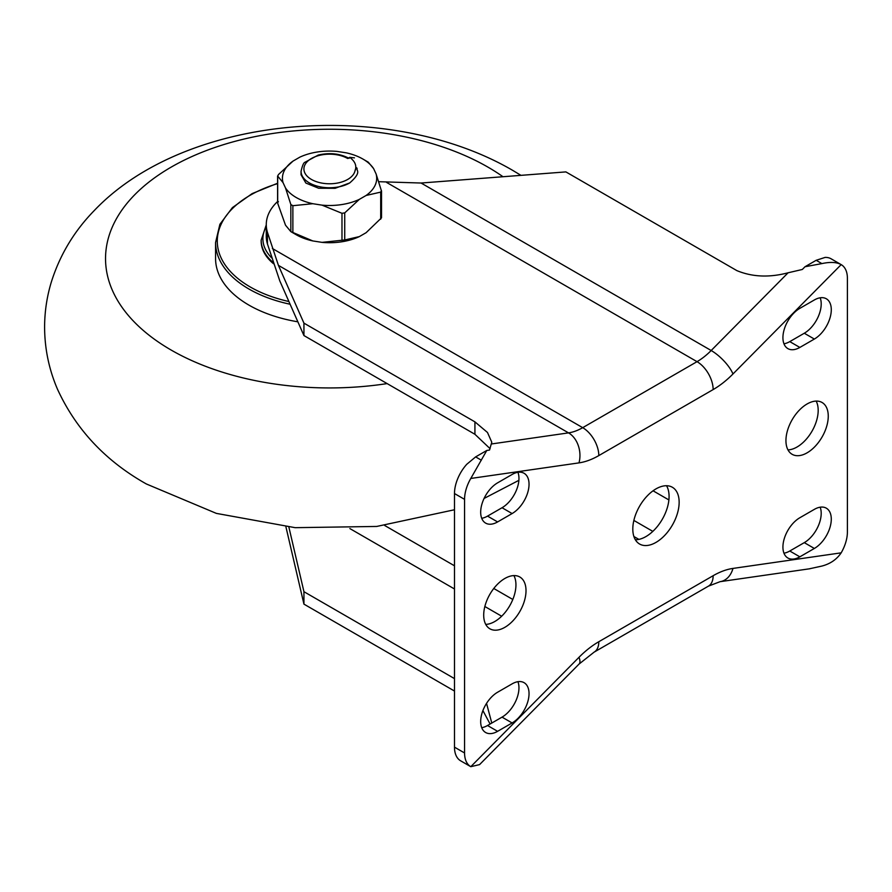 <?xml version="1.0" encoding="UTF-8"?>
<svg xmlns="http://www.w3.org/2000/svg" width="892" height="892" viewBox="0 0 892 892"><rect width="100%" height="100%" fill="white"/><g stroke="black" fill="none" stroke-linecap="round" stroke-linejoin="round"><path stroke-width="1.34" d="M470.786 478.458L486.798 450.46L475.637 456.894L466.728 464.319A29.915 17.271 120 0 0 454.485 493.544L454.485 747.15A29.915 17.271 120 0 0 460.685 760.843L470.753 766.663A29.915 17.271 120 0 0 470.786 766.685L578.986 657.315A79.789 46.061 -60 0 1 598.811 641.716L713.143 575.708A79.789 46.061 -60 0 1 732.968 568.416L841.178 552.839A29.915 17.271 120 0 0 847.4 531.933L847.4 278.326A29.915 17.271 120 0 0 841.201 264.634A29.915 17.271 120 0 0 841.178 264.612L732.968 373.982A79.789 46.061 -60 0 1 713.143 389.581L598.811 455.589A79.789 46.061 -60 0 1 578.986 462.881L470.786 478.458A29.915 17.271 120 0 0 464.565 499.364L464.565 752.971A29.915 17.271 120 0 0 470.753 766.663M841.201 264.634L831.132 258.814A29.915 17.271 120 0 0 825.089 257.42L816.169 260.297L805.008 266.741L802.309 269.473L788.093 272.785C769.35 277.735 752.279 277.011 736.87 270.622L565.885 171.9L421.08 183.027L378.844 181.7M816.147 401.088A29.915 17.271 -60 0 1 818.187 410.365A29.915 17.271 -60 0 1 787.982 449.891M513.904 575.585A29.915 17.271 -60 0 1 515.944 584.862A29.915 17.271 -60 0 1 485.739 624.389M517.929 681.7A23.939 13.815 -60 0 1 502.04 717.135L487.534 725.508A23.939 13.815 -60 0 1 481.713 727.682M517.929 472.292A23.939 13.815 -60 0 1 502.04 507.738L487.534 516.111A23.939 13.815 -60 0 1 481.713 518.285M820.172 507.202A23.939 13.815 -60 0 1 804.283 542.637L789.777 551.011A23.939 13.815 -60 0 1 783.957 553.185M820.172 297.794A23.939 13.815 -60 0 1 804.283 333.24L789.777 341.614A23.939 13.815 -60 0 1 783.957 343.777M666.536 485.739A32.77 18.922 -60 0 1 669.078 496.454A32.77 18.922 -60 0 1 635.349 539.749M632.807 529.023A32.77 18.922 -60 0 1 647.113 496.052A32.77 18.922 -60 0 1 672.367 487.266A32.77 18.922 -60 0 1 679.147 502.274A32.77 18.922 -60 0 1 664.852 535.245A32.77 18.922 -60 0 1 639.597 544.031A32.77 18.922 -60 0 1 632.807 529.023M785.941 440.615A29.915 17.271 -60 0 1 799.009 410.498A29.915 17.271 -60 0 1 822.056 402.482A29.915 17.271 -60 0 1 828.255 416.185A29.915 17.271 -60 0 1 815.199 446.29A29.915 17.271 -60 0 1 792.141 454.307A29.915 17.271 -60 0 1 785.941 440.615M483.698 615.112A29.915 17.271 -60 0 1 496.766 584.996A29.915 17.271 -60 0 1 519.813 576.99A29.915 17.271 -60 0 1 526.012 590.682A29.915 17.271 -60 0 1 512.956 620.787A29.915 17.271 -60 0 1 489.898 628.804A29.915 17.271 -60 0 1 483.698 615.112M512.108 722.955L497.602 731.328A23.939 13.815 -60 0 1 485.638 732.51A23.939 13.815 -60 0 1 481.97 713.332A23.939 13.815 -60 0 1 497.602 692.237L512.108 683.863A23.939 13.815 -60 0 1 524.083 682.681A23.939 13.815 -60 0 1 527.752 701.859A23.939 13.815 -60 0 1 512.108 722.955L502.04 717.135M512.108 474.466A23.939 13.815 -60 0 1 524.083 473.284A23.939 13.815 -60 0 1 527.752 492.462A23.939 13.815 -60 0 1 512.108 513.558L497.602 521.932A23.939 13.815 -60 0 1 485.638 523.113A23.939 13.815 -60 0 1 481.97 503.935A23.939 13.815 -60 0 1 497.602 482.84L512.108 474.466M799.845 517.739L814.351 509.365A23.939 13.815 -60 0 1 826.327 508.184A23.939 13.815 -60 0 1 829.995 527.362A23.939 13.815 -60 0 1 814.351 548.457L799.845 556.831A23.939 13.815 -60 0 1 787.881 558.013A23.939 13.815 -60 0 1 784.213 538.835A23.939 13.815 -60 0 1 799.845 517.739M814.351 339.049L799.845 347.434A23.939 13.815 -60 0 1 787.881 348.616A23.939 13.815 -60 0 1 784.213 329.438A23.939 13.815 -60 0 1 799.845 308.342L814.351 299.968A23.939 13.815 -60 0 1 826.327 298.775A23.939 13.815 -60 0 1 829.995 317.965A23.939 13.815 -60 0 1 814.351 339.049L804.283 333.24M578.986 657.315A22.802 7.694 44.7 0 1 579.075 664.049L479.573 764.611L470.786 766.685M732.968 373.982A22.802 7.694 -135.3 0 0 711.18 350.511A56.988 32.904 -60 0 1 697.031 361.661L582.699 427.669A56.988 32.904 -60 0 1 568.538 432.876L278.427 265.381L267.433 232.288A76.422 44.121 180 0 1 266.273 224.628A76.422 44.121 180 0 1 277.59 201.525M278.427 265.381L303.938 323.138L303.938 335.559L279.798 280.902L267.433 243.917A76.422 44.121 180 0 1 266.273 236.269L266.273 224.628M303.938 335.559L474.923 434.281L474.923 421.86L487.489 432.486L491.782 442.22L489.507 450.07L486.798 450.46M490.109 448.698L474.923 434.281M303.938 323.138L474.923 421.86M816.169 260.297L821.889 263.597C830.251 261.78 836.674 262.114 841.178 264.612M821.889 263.597L805.008 266.741M841.178 552.839C836.685 559.462 830.262 563.878 821.889 566.063L809.167 568.851M668.889 499.944L653.056 490.79M490.098 724.025L482.906 710.567M486.541 703.375L491.782 723.055M288.885 527.116L303.938 591.697L454.485 678.611M303.938 591.697L303.938 604.129L454.485 691.044M285.919 526.826L303.938 604.129M387.128 383.593A224.026 129.34 180 0 1 171.153 350.054A224.026 129.34 0 0 1 171.153 167.138A224.026 129.34 0 0 1 487.969 167.138A224.026 129.34 180 0 1 502.999 176.739M273.487 263.709A68.394 39.482 180 0 1 261.166 241.108L261.166 240.171A68.394 39.482 0 0 0 273.086 262.449M297.861 321.811A113.986 65.807 180 0 1 248.957 305.131A113.986 65.807 180 0 1 215.574 258.602L215.574 242.501A113.986 65.807 0 0 0 248.957 289.03A113.986 65.807 0 0 0 290.101 304.239M349.709 182.938L335.113 188.312L318.656 188.245L305.867 183.061L301.061 174.787L301.061 171.297A28.499 16.457 0 0 0 318.656 186.506A28.499 16.457 0 0 0 349.709 182.938C362.397 171.866 355.93 170.417 357.135 168.666C356.544 166.849 355.808 167.663 354.938 171.108C357.023 166.09 355.272 161.508 349.709 157.338L354.458 157.851M354.938 171.108A25.645 14.807 0 0 1 320.574 182.838A25.645 14.807 0 0 1 307.985 160.961A25.645 14.807 0 0 1 347.69 158.508L349.709 157.338M373.614 168.61A47.131 27.206 0 0 0 362.888 159.044A47.131 27.206 0 0 0 346.319 152.844L337.065 151.417A47.131 27.206 0 0 0 299.79 157.182L293.022 161.095A47.131 27.206 0 0 0 283.032 182.615L285.507 187.956A47.131 27.206 0 0 0 312.802 203.71L322.045 205.149A47.131 27.206 0 0 0 359.331 199.373L366.099 195.471A47.131 27.206 0 0 0 376.089 173.94L373.614 168.61L368.262 162.166L362.888 159.044M293.022 161.095L278.427 174.587L277.691 176.181L277.691 203.264L285.507 225.185L290.848 231.63L312.802 240.94A47.131 27.206 180 0 1 296.233 234.752L290.848 231.63L290.848 204.536L292.866 205.695L312.802 203.71M312.802 240.94L322.045 242.368A47.131 27.206 0 0 0 359.331 236.603L366.099 232.7L381.531 217.815L381.531 191.167L376.089 173.94M278.427 201.681L277.59 202.618L277.59 175.969L283.032 182.615M322.045 205.149L341.982 213.3L344.736 212.876L344.736 239.959L322.045 242.368M344.736 239.959L359.331 236.603M366.099 195.471L380.694 192.115L381.43 190.52M344.736 212.876L359.331 199.373M285.507 187.956L290.848 204.536M487.534 725.508L497.602 731.328M502.04 507.738L512.108 513.558M487.534 516.111L497.602 521.932M789.777 551.011L799.845 556.831M804.283 542.637L814.351 548.457M789.777 341.614L799.845 347.434M579.075 664.049L594.094 652.152A22.802 13.157 -120 0 0 598.811 641.716M713.143 575.708A22.802 13.157 60 0 1 708.426 586.144L720.1 581.673A22.802 16.948 -98.2 0 0 732.968 568.416M598.811 455.589A22.802 13.157 -120 0 0 582.699 427.669L272.372 248.5M713.143 389.581A22.802 13.157 60 0 0 697.031 361.661L386.704 182.492M267.433 243.917L267.433 232.288M578.986 462.881A22.802 16.948 81.8 0 0 568.538 432.876L491.626 443.948M788.093 272.785L711.18 350.511L421.08 183.027M633.9 536.516L638.873 539.381M633.866 520.437L652.821 531.376M349.876 528.577L454.485 588.976M484.847 606.504L501.661 616.216M384.664 525.477L454.485 565.796M493.778 588.486L512.811 599.469M454.485 747.15L464.565 752.971M454.485 493.544L464.565 499.364M475.637 456.894L481.357 460.194M266.273 226.657A66.677 38.501 0 0 0 271.703 257.911M277.59 183.64A112.269 64.815 0 0 0 250.173 286.934A112.269 64.815 0 0 0 288.908 301.529M380.694 192.115L380.694 219.209M341.982 213.3L341.982 240.394M292.866 205.695L292.866 232.79M594.094 652.152L708.426 586.144M720.1 581.673L810.025 568.728M520.973 175.356L512.755 170.405C390.25 98.901 187.142 112.916 94.296 210.523C74.147 231.139 59.797 255.045 51.268 282.24C46.83 296.947 44.611 311.977 44.6 327.353C44.712 348.839 48.993 369.433 57.456 389.146C75.931 429.431 105.568 461.041 146.366 483.977L216.377 513.391L295.163 527.674L376.714 526.447L454.485 509.756M484.077 498.45L518.888 480.331M266.273 224.862L261.166 240.171M277.59 183.25L252.146 193.609L232.422 207.602L219.889 224.305L215.574 242.501M349.118 158.363C339.908 153.535 329.627 152.432 318.254 155.063L304.986 162.244C303.648 162.589 302.343 165.611 301.061 171.297"/></g></svg>
